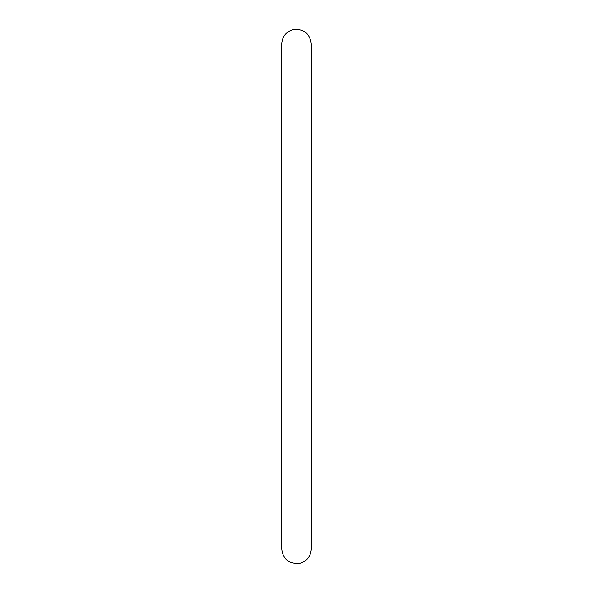 <?xml version="1.0" encoding="UTF-8"?>
<svg xmlns="http://www.w3.org/2000/svg" width="593" height="593" viewBox="0 0 593 593"><rect width="100%" height="100%" fill="white"/><g stroke="black" fill="none" stroke-linecap="round" stroke-linejoin="round"><path stroke-width="0.89" d="M311.288 296.456L311.288 44.008C309.842 33.371 303.735 28.59 292.957 29.65C285.922 31.859 282.179 36.647 281.712 44.008L281.712 548.903C282.928 559.229 288.91 564.039 299.658 563.35C306.915 561.252 310.784 556.434 311.288 548.903L311.288 296.456"/></g></svg>
